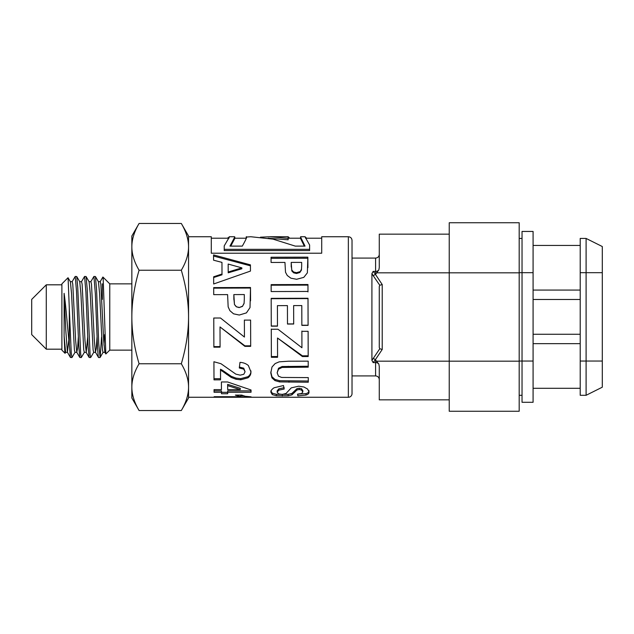 <?xml version="1.0" encoding="UTF-8"?>
<svg xmlns="http://www.w3.org/2000/svg" width="634" height="634" viewBox="0 0 634 634"><rect width="100%" height="100%" fill="white"/><g stroke="black" fill="none" stroke-linecap="round" stroke-linejoin="round"><path stroke-width="0.95" d="M101.575 337.177L100.109 357.457L98.753 343.905L96.582 289.849L95.433 276.543L98.444 281.742L99.586 293.391L102.439 349.786L103.009 352.353L104.887 352.353M103.976 345.158L104.57 334.601M98.389 281.647L100.267 281.647L100.838 284.214L103.691 340.577L104.832 352.258L105.83 353.97L103.168 278.524L102.874 277.05L100.164 281.742M93.769 352.258L90.662 357.544L90.068 354.366L87.175 288.668L86.081 276.543L89.093 281.742L90.234 293.399L93.087 349.786L93.658 352.353L95.536 352.353M89.037 281.647L90.916 281.647L91.486 284.214L94.339 340.585L95.48 352.25L96.305 348.328L97.026 337.177M84.417 352.258L81.31 357.544L80.653 353.709L77.76 287.535L76.73 276.543L79.741 281.75L80.883 293.415L83.736 349.786L84.306 352.353L86.24 352.353L87.674 337.177M79.686 281.647L81.564 281.647L82.135 284.214L84.988 340.593L86.24 352.346M65.04 353.289L61.894 350.134L61.894 283.866L68.02 277.74L70.39 281.75L71.531 293.415L74.384 349.786L74.955 352.353L76.833 352.353M70.334 281.647L72.213 281.647L72.783 284.214L75.636 340.601L76.777 352.258L77.602 348.328L78.323 337.177M75.058 352.258L71.967 357.544L71.246 352.987L69.296 308.275L69.296 344.365L70.437 357.457L71.935 357.544M76.73 276.543L75.208 276.456L76.516 291.093L78.687 345.11L79.789 357.457L81.295 357.544M72.102 281.742L75.208 276.456M86.081 276.543L84.576 276.456L85.923 292.361L88.094 346.259L89.14 357.457L90.654 357.544M81.453 281.742L84.56 276.456M95.433 276.543L93.927 276.456L95.338 293.669L97.509 347.353L98.23 356.395L98.587 357.536L100.013 357.544M90.805 281.742L93.911 276.456M352.029 393.587L352.029 240.413C351.815 238.178 350.586 236.95 348.351 236.736L348.351 397.264A3.685 3.685 0 0 0 352.029 393.587M348.351 236.736L321.707 236.736L321.707 253.22L211.288 253.22L211.288 236.736L188.552 236.736L188.552 398.001L181.316 410.531C186.134 402.352 188.544 394.562 188.552 387.152C188.544 379.742 186.134 371.944 181.316 363.765C186.134 347.408 188.544 331.82 188.552 317C188.544 302.18 186.134 286.592 181.316 270.235C186.134 262.056 188.544 254.258 188.552 246.848C188.544 239.438 186.134 231.648 181.316 223.469L139.084 223.469C134.265 231.648 131.856 239.438 131.848 246.848L131.848 235.999L139.084 223.469M277.47 326.153L271.273 326.177L271.186 298.36L308.005 298.257L308.084 325.369L301.855 325.385L301.8 305.572L293.637 305.596L293.693 324.029L287.487 324.053L287.432 305.612L277.415 305.643L277.47 326.153M279.222 361.832L288.565 361.206L308.203 361.158L308.227 367.165L282.13 367.443L278.508 369.202L277.153 372.832L278.461 376.16L281.647 377.444L308.267 377.602L308.29 382.215L279.578 381.906L274.95 380.582L271.938 377.856L270.797 373.006L271.994 367.007L275.148 363.559L279.222 361.832M250.43 264.861L250.454 271.083L213.674 283.977L213.65 276.789L222.003 274.015L221.963 262.373L213.587 260.209L213.563 254.916L250.43 264.861L250.446 271.083M227.598 294.604L213.713 294.644L213.69 287.606L250.509 287.503L250.018 307.593L246.428 312.887L239.264 315.035L233.558 313.822L229.92 310.715L228.161 306.888L227.598 294.604M222.471 371.278L220.505 370.208L220.545 379.837L213.991 379.853L213.92 361.745L220.973 363.71L235.872 374.147L240.191 375.154L243.821 374.266L245.073 371.754L243.733 369.139L239.311 367.989L239.993 362.371C243.329 362.553 246.119 363.607 248.369 365.549L250.929 371.873C251.024 374.219 250.05 376.192 248.013 377.801L240.714 379.806L235.983 379.251L231.259 377.444L222.471 371.278L222.471 370.28L220.505 369.234L220.505 370.208M251.096 396.836L214.149 397.233L214.126 396.702L240.722 396.694L235.349 395.101L241.752 395.101L245.199 396.266L251.096 396.836M284.951 262.421L271.067 262.452L271.043 257.238L307.862 257.166L307.371 272.85L303.781 277.383L296.617 279.269L290.911 278.199L287.273 275.505L285.514 272.255L284.951 262.421M221.48 392.272L214.07 392.28L214.046 389.641L221.456 389.633L221.417 381.977L227.59 381.969L251.024 389.973L251.04 392.24L227.685 392.272L227.693 393.73L221.488 393.738L221.48 390.893L214.07 390.901L214.062 389.641M220.077 347.163L213.872 347.178L213.777 318.03L220.489 318.006L244.431 337.058L244.375 320.122L250.604 320.099L250.684 346.354L244.914 346.37L220.014 326.946L220.077 347.163M270.877 392.184C270.718 390.774 271.78 389.3 274.078 387.77L283.469 385.535L284.19 389.014L278.849 390.156L277.161 392.208L278.698 393.928L282.257 394.419L286.061 393.437L291.268 387.865L298.669 386.201L303.932 386.986L307.68 389.118L308.98 391.994C309.162 393.349 308.164 394.372 305.968 395.077L297.869 395.854L297.52 394.126L301.594 393.532L302.822 391.978L301.483 390.021L299.193 389.522L296.958 389.989L291.894 394.895L288.161 395.774L276.369 395.727L272.248 394.61L270.877 392.184M277.573 357.283L271.368 357.299L271.281 329.26L277.985 329.236L301.927 347.749L301.879 331.328L308.108 331.305L308.187 356.53L302.41 356.546L277.51 338.009L277.573 357.283M307.981 291.45L271.162 291.553L271.146 284.626L307.966 284.523L307.981 291.45M277.47 325.987L271.273 326.003L271.241 317M277.415 305.643L277.446 317M293.693 323.903L287.487 323.919L287.464 317M293.637 305.596L293.669 317M308.084 325.21L301.855 325.226L301.832 317M271.186 298.701L308.005 298.598L308.061 317M308.29 381.018L279.578 380.717L274.95 379.417L271.938 376.739L270.797 371.984M308.227 366.246L282.13 366.515L278.508 368.243L277.153 372.832M271.938 376.739L271.938 377.856M274.95 379.417L274.95 380.582M279.578 380.717L279.578 381.906M278.508 368.243L278.508 369.202M282.13 366.515L282.13 367.443M213.563 256.057L250.43 265.82M213.65 277.526L222.003 274.807L222.003 274.015M228.169 264.061L228.2 272.826L241.847 268.768L241.847 267.865L228.169 264.061L228.2 272.002L241.847 267.865M228.2 272.826L228.2 272.002M213.69 288.145L250.509 288.05L250.557 300.849M233.851 294.588L234.461 304.51L236.276 306.769L239.145 307.577L242.45 306.42L244.074 303.512L244.32 299.097L244.304 294.556L233.851 294.588L233.859 299.525M244.074 303.512L244.32 299.097M242.45 306.42L244.074 303.258M239.145 307.577L242.45 306.222M236.276 306.769L239.145 307.403M234.461 304.51L236.276 306.571M233.867 298.519L234.461 304.28M250.509 288.05L250.509 287.503M250.929 370.866C251.024 373.164 250.05 375.106 248.013 376.691L240.714 378.649L235.983 378.11L231.259 376.334L222.471 370.28M245.073 371.754L243.733 368.18L239.311 367.054M220.545 378.688L213.991 378.696L213.92 361.745M231.259 376.334L231.259 377.444M235.983 378.11L235.983 379.251M240.714 378.649L240.714 379.806M248.013 376.691L248.013 377.801M243.733 368.18L243.733 369.139M213.991 378.696L213.991 379.853M309.606 249.336L309.606 250.573L224.222 250.573L224.222 249.336L309.606 249.336L309.606 244.993L305.041 236.886L306.697 238.21M227.337 238.21L229.429 236.965L224.222 245.881L224.222 249.336M240.722 396.694L240.722 395.236L239.818 395.101M243.194 395.759L240.722 395.759M214.149 396.702L214.149 397.233M271.043 258.339L307.862 258.268L307.91 267.635M291.204 262.405L291.814 270.956L293.629 272.826L296.498 273.5L299.803 272.533L301.427 270.139L301.673 265.915L301.657 262.389L291.204 262.405L291.22 266.93M301.427 270.139L301.673 265.915M299.803 272.533L301.427 269.26M296.498 273.5L296.498 272.691L299.803 271.701M293.629 272.826L293.629 272.002L296.498 272.691M291.814 270.956L291.814 270.1L293.629 272.002M291.22 265.464L291.814 270.1M307.862 258.268L307.862 257.166M300.635 236.744L300.508 238.408L304.32 246.119M288.113 238.21L300.508 238.21M260.463 237.195L269.989 236.751L288.129 238.36L288.129 239.803L268.15 238.21M246.222 238.21L246.222 236.831C247.474 236.141 246.174 239.24 242.315 246.119L229.952 246.119L234.802 237.013L234.802 238.479L230.744 246.119M300.508 236.942L305.041 246.119L295.293 246.119L273.024 239.129L250.763 236.736L246.666 237.029M288.129 238.36L288.113 236.736L289.698 238.21M227.693 392.327L221.488 392.327L221.48 390.893M251.04 390.861L227.685 390.885L227.685 392.272M221.456 389.633L221.417 381.977M240.246 389.609L240.246 388.277L227.638 384.363L227.661 389.625L240.246 389.609L227.638 385.623M214.07 390.901L214.07 392.28M221.488 392.327L221.488 393.738M220.077 346.608L213.872 346.624L213.777 318.006M250.684 345.815L244.914 345.831L220.014 326.946M244.431 337.058L244.375 320.059M213.872 346.624L213.872 347.178M244.914 345.831L244.914 346.37M302.822 391.978L302.822 390.599L301.483 388.682L299.193 388.19L296.958 388.65L291.894 393.468L288.161 394.332L276.369 394.285L272.248 393.191L270.877 390.806M308.98 390.623C309.162 391.947 308.164 392.953 305.968 393.643L297.798 394.11M284.19 387.699L278.849 388.816L277.161 390.829L277.161 392.208M272.248 393.191L272.248 394.61M276.369 394.285L276.369 395.727M282.304 394.602L282.304 396.052M288.161 394.332L288.161 395.774M291.894 393.468L291.894 394.895M294.517 391.186L294.517 392.573M296.958 388.65L296.958 389.989M299.193 388.19L299.193 389.522M301.483 388.682L301.483 390.021M297.869 394.403L297.869 395.854M305.968 393.643L305.968 395.077M278.849 388.816L278.849 390.156M277.573 356.546L271.368 356.562L271.281 329.038M308.187 355.801L302.41 355.817L277.51 338.009M301.927 347.749L301.879 331.059M271.368 356.562L271.368 357.299M302.41 355.817L302.41 356.546M271.146 285.213L307.966 285.118L307.981 291.917M307.966 285.118L307.966 284.523M181.316 223.469L188.552 235.999L188.552 246.848M69.296 344.365C67.672 329.617 65.96 305.953 64.105 293.344L64.105 335.949L64.866 352.409L65.104 353.296L65.706 352.258M68.084 277.763L69.296 308.275M131.848 246.848C131.856 254.258 134.265 262.056 139.084 270.235C134.265 286.592 131.856 302.18 131.848 317L131.848 246.848M131.848 317C131.856 331.82 134.265 347.408 139.084 363.765C134.265 371.944 131.856 379.742 131.848 387.152L131.848 317M139.084 410.531L131.848 398.001L131.848 387.152C131.856 394.562 134.265 402.352 139.084 410.531L181.316 410.531M102.351 283.81L102.351 299.399M102.946 277.05L109.761 283.866L109.761 350.134L105.83 353.97M139.084 270.235L181.316 270.235M64.105 335.949L65.603 352.353L67.481 352.353M64.105 293.344L65.77 330.203L67.426 352.258L68.829 339.864M139.084 363.765L181.316 363.765M46.282 349.183L46.282 284.817L31.7 299.399L31.7 334.601L46.282 349.183L61.894 349.183M533.083 361.047L522.036 361.047L522.036 402.289L533.083 402.289L533.083 231.442L522.036 231.442L522.036 361.047L519.191 361.047M602.3 272.683L602.3 246.539L586.101 238.439L580.205 238.439L580.205 395.291L586.101 395.291L586.101 272.683L602.3 272.683L602.3 387.192L586.101 395.291M586.101 238.439L586.101 272.683L580.205 272.683M379.275 286.568L379.766 285.245L379.275 286.568L379.275 347.432L379.766 348.755L379.275 347.432M449.237 399.848L379.275 399.848L379.275 366.515L378.847 364.106L375.344 359.74L382.223 349.453L379.766 348.755L371.912 360.413L373.133 362.593L375.344 359.74L373.26 358.25M382.223 284.547L375.344 274.26L373.26 275.75L379.766 285.245L382.223 284.547L382.223 349.453L379.766 348.755M352.029 258.086L375.597 258.086L375.597 274.26L373.133 271.407L371.912 273.587L373.26 275.75M371.912 273.587L371.912 360.413M375.597 274.26L378.847 269.894L379.275 267.485L379.275 234.152L449.237 234.152M519.191 272.818L449.237 272.818L449.237 222.74L519.191 222.74L519.191 411.26L449.237 411.26L449.237 361.182L519.191 361.182M376.984 272.818L449.237 272.818L449.237 361.182L376.984 361.182M288.953 381.05L288.953 382.247M288.28 366.293L288.28 367.213M226.552 373.26L226.552 374.314M307.894 266.692L307.894 265.749M533.083 272.683L519.191 272.683M580.205 290.071L533.083 290.071M580.205 361.047L602.3 361.047M533.083 343.66L580.205 343.66M533.083 299.478L580.205 299.478M580.205 334.261L533.083 334.261M378.847 364.106A3.685 2.853 -0 0 0 375.597 362.593L375.597 375.914C377.832 376.128 379.061 377.357 379.275 379.592M375.597 359.74L375.597 362.593L373.133 362.593M378.847 269.894A3.685 2.853 180 0 1 375.597 271.407L373.133 271.407M188.552 397.264L348.351 397.264M211.288 238.21L228.985 238.21M305.548 238.21L321.707 238.21M234.802 238.21L246.372 238.21M229.246 236.736L234.588 236.736M269.989 236.736L288.113 236.736M300.635 236.736L305.144 236.736M103.12 352.258L100.109 357.457M70.437 357.457L67.426 352.258M79.789 357.457L76.777 352.258M89.14 357.457L86.129 352.25M98.492 357.457L95.48 352.25M46.282 284.817L61.894 284.817M109.761 350.134L131.848 350.134M109.761 283.866L131.848 283.866M580.205 245.437L533.083 245.437M519.191 395.291L522.036 395.291M580.205 388.293L533.083 388.293M519.191 238.439L522.036 238.439M375.597 375.914L352.029 375.914M375.597 258.086C377.832 257.872 379.061 256.643 379.275 254.408"/></g></svg>
